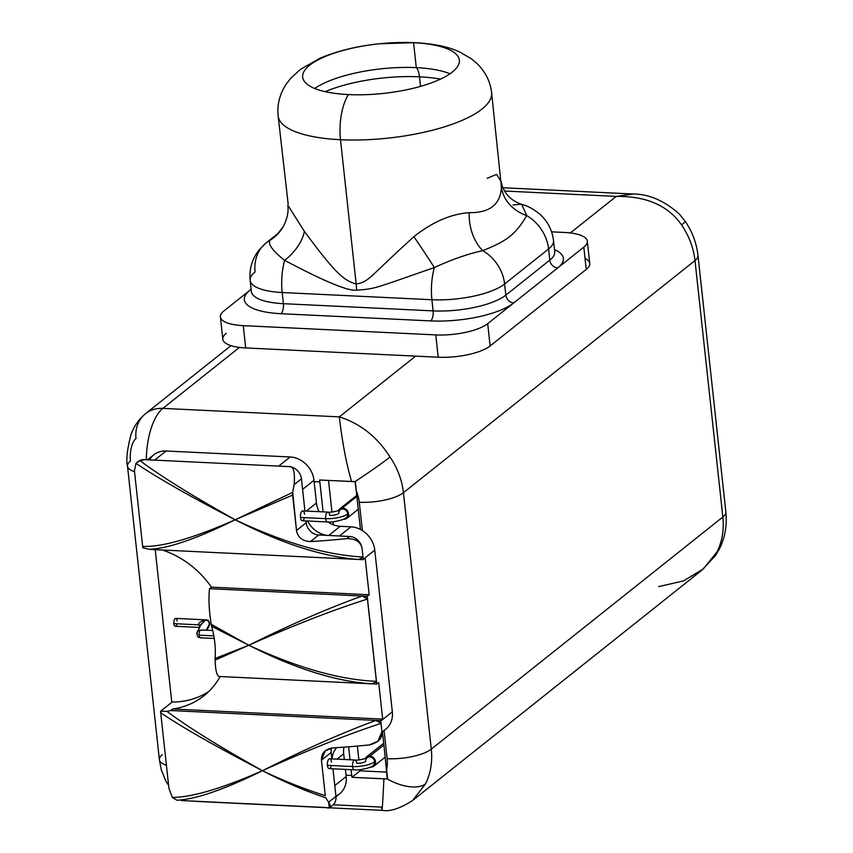 <?xml version="1.0" encoding="UTF-8"?>
<svg xmlns="http://www.w3.org/2000/svg" width="853" height="853" viewBox="0 0 853 853"><rect width="100%" height="100%" fill="white"/><g stroke="black" fill="none" stroke-linecap="round" stroke-linejoin="round"><path stroke-width="1.28" d="M358.878 759.895L357.386 746.066L358.878 759.895M333.342 524.819L333.022 521.801L333.342 524.819M331.956 512.003L328.522 480.431L331.956 512.003M230.982 345.657L145.436 413.769A33.491 28.437 51.5 0 1 162.87 408.374A51.223 21.698 92.8 0 0 146.311 459.735A51.223 21.698 -87.2 0 1 162.87 408.374L239.448 347.406L162.87 408.374A33.491 28.437 -128.5 0 0 145.436 413.769A33.491 28.437 -128.5 0 0 136 438.506A17.732 7.517 92.8 0 0 130.488 461.068A33.491 10.577 -6.2 0 0 127.492 466.143A33.491 10.577 -6.2 0 0 134.529 471.634A33.491 10.577 173.8 0 1 127.492 466.143L159.383 759.746A33.491 10.577 -6.2 0 0 166.42 765.237A33.491 10.577 173.8 0 1 159.383 759.746L161.302 769.864L165.887 781.145L168.617 785.41M335.922 796.169A23.639 20.067 -128.5 0 0 346.169 776.507L346.03 775.206L351.724 775.484A51.223 21.698 92.8 0 0 351.948 777.328L383.914 778.864C382.656 805.243 381.92 814.658 381.717 807.109L333.278 804.774M633.161 194.026L616.229 196.414L570.337 232.954L616.229 196.414L504.496 191.029L616.229 196.414C646.286 196.03 668.059 205.52 681.558 224.893A70.916 60.211 51.5 0 1 694.992 260.56L722.854 517.003L431.287 749.137L403.426 492.693L694.992 260.56A33.491 10.577 -6.2 0 0 697.989 255.484A33.491 10.577 173.8 0 1 694.992 260.56L403.426 492.693L431.287 749.137A33.491 10.577 173.8 0 1 387.145 758.701L384.085 730.541L387.145 758.701A33.491 10.577 -6.2 0 0 431.287 749.137L722.854 517.003A70.916 60.211 51.5 0 1 717.074 551.752L703.394 568.908L683.498 580.904L658.623 586.64M147.558 459.788L153.817 454.809A23.639 20.067 51.5 0 1 166.122 451.002L290.18 456.973L278.707 466.111L290.18 456.973A23.639 20.067 51.5 0 1 313.989 480.303L316.452 502.971A23.639 20.067 -128.5 0 0 319.054 511.683A23.639 20.067 51.5 0 1 316.452 502.971L306.28 511.064L316.452 502.971L314.128 481.604L319.832 481.881L323.095 511.875L319.832 481.881A51.223 21.698 -87.2 0 1 319.651 480.004L355.381 481.646L357.897 505.882A5.907 5.022 51.5 0 1 358.025 507.023L360.467 529.468A23.639 20.067 -128.5 0 0 350.956 526.813L339.441 535.983L350.956 526.813A23.639 20.067 51.5 0 1 360.467 529.468A23.639 20.067 51.5 0 1 362.354 530.555L359.284 502.257A33.491 10.577 -6.2 0 0 403.426 492.693A70.916 60.211 -128.5 0 0 389.992 457.027C377.314 436.992 360.424 423.61 339.323 416.872L162.87 408.374L339.323 416.872L415.624 356.127L339.323 416.872C340.336 426.148 344.239 457.347 351.617 481.54L319.651 480.004A51.223 21.698 92.8 0 0 319.832 481.881L314.128 481.604L313.989 480.303L302.591 489.377L313.989 480.303A23.639 20.067 -128.5 0 0 290.18 456.973L166.122 451.002L154.649 460.13L166.122 451.002A23.639 20.067 -128.5 0 0 149.51 459.884M155.214 549.673L171.794 702.307L155.214 549.673M384.063 730.403A23.639 20.067 -128.5 0 0 392.327 711.818L380.79 721.009A23.639 20.067 -128.5 0 1 380.907 722.779A23.639 20.067 -128.5 0 0 380.79 721.009L375.885 720.412L380.907 722.779L381.963 731.618A12.411 10.535 51.5 0 1 378.465 740.788A12.411 10.535 51.5 0 1 377.954 741.161A12.411 10.535 -128.5 0 0 381.963 731.618L381.056 723.344C345.87 734.977 306.334 750.768 262.457 770.707C283.623 781.732 304.777 790.763 325.889 797.8C304.777 790.763 283.623 781.732 262.457 770.707C222.015 788.513 191.968 797.406 172.295 797.395L168.926 788.321L172.295 797.395L176.912 800.231C195.657 799.41 224.168 789.569 262.457 770.707C222.015 788.513 191.968 797.406 172.295 797.395L176.912 800.231C195.657 799.41 224.168 789.569 262.457 770.707C283.484 780.804 304.425 789.11 325.292 795.625L321.442 760.204C321.282 753.199 325.089 749.094 332.873 747.878A250.963 79.254 173.8 0 0 369.338 744.904L377.975 741.14L381.963 731.618C382.272 738.41 378.06 742.835 369.338 744.904A250.963 79.254 173.8 0 1 332.873 747.878L325.302 750.757L321.442 760.204L331.177 752.463L331.87 758.893L331.177 752.463A12.411 10.535 51.5 0 1 331.54 748.017A12.411 10.535 -128.5 0 0 331.177 752.463L321.442 760.204L325.292 795.625C304.425 789.11 283.484 780.804 262.457 770.707C306.334 750.768 345.87 734.977 381.056 723.344L375.885 720.412C341.445 733.154 303.636 749.926 262.457 770.707C219.242 746.556 187.393 726.767 166.911 711.359L170.739 710.538L375.885 720.412L170.739 710.538L172.669 709.003A86.675 73.593 -128.5 0 0 204.048 695.675A86.675 73.593 -128.5 0 0 220.149 676.525A86.675 73.593 51.5 0 1 172.669 709.003L382.677 719.111L380.747 720.646L375.885 720.412C341.445 733.154 303.636 749.926 262.457 770.707C215.638 746.396 181.732 727.076 160.716 712.735L168.926 788.321L160.716 712.735L160.577 711.242L160.705 712.468L161.302 711.242L160.716 712.735C181.732 727.076 215.638 746.396 262.457 770.707C219.242 746.556 187.393 726.767 166.911 711.359L161.302 711.242A86.675 73.593 51.5 0 1 160.577 711.242L172.114 702.051A86.675 73.593 -128.5 0 0 208.676 691.602A86.675 73.593 51.5 0 1 172.114 702.051L160.577 711.242A86.675 73.593 -128.5 0 0 161.302 711.242L166.911 711.359L170.739 710.538L172.669 709.003L382.677 719.111L380.79 721.009L392.327 711.818L374.766 550.142L363.229 559.333L365.191 558.161L369.157 594.744L367.238 596.268L376.77 684.063L378.7 682.539L382.677 719.111L378.7 682.539L376.77 684.063L367.238 596.268L209.529 588.677L211.459 587.152L369.157 594.744L367.238 596.268L362.226 596.034C328.032 608.264 290.233 624.663 248.82 645.241L211.224 624.3C208.974 610.226 208.409 598.348 209.529 588.677L211.459 587.152A86.675 73.593 -128.5 0 0 162.273 550.014A86.675 73.593 51.5 0 1 211.459 587.152L369.157 594.744L365.191 558.161L363.229 559.333A23.639 20.067 -128.5 0 0 362.962 557.553L362.994 556.998C326.326 555.111 283.729 542.711 235.193 519.776C192.256 495.796 160.535 476.091 140.031 460.673L136 463.339L134.433 470.803L142.643 546.389L143.56 547.957A86.675 73.593 -128.5 0 0 142.824 547.882L142.696 546.656L142.824 547.882A86.675 73.593 51.5 0 1 143.56 547.957L149.307 549.3L143.56 547.957L142.643 546.389L134.433 470.803L136 463.339C157.251 477.787 190.304 496.595 235.193 519.776C192.256 495.796 160.535 476.091 140.031 460.673L144.392 459.639L140.031 460.673L136 463.339C157.251 477.787 190.304 496.595 235.193 519.776L292.643 495.071L296.492 530.491C297.846 537.486 302.506 541.186 310.46 541.559A250.963 79.254 -6.2 0 0 346.926 538.595L349.591 536.473A12.411 10.535 51.5 0 1 362.088 548.724C360.947 542.092 355.893 538.723 346.926 538.595L349.591 536.473L318.713 534.991L310.46 541.559L318.713 534.991A12.411 10.535 51.5 0 1 306.216 522.74L296.492 530.491L306.216 522.74L306.014 520.916L306.216 522.74A12.411 10.535 -128.5 0 0 318.713 534.991L327.765 535.428A23.639 20.067 51.5 0 1 307.57 520.991A23.639 20.067 -128.5 0 0 327.765 535.428L349.591 536.473A12.411 10.535 -128.5 0 1 362.088 548.724L362.994 556.998L362.088 548.724C360.947 542.092 355.893 538.723 346.926 538.595A250.963 79.254 -6.2 0 1 310.46 541.559C302.506 541.186 297.846 537.486 296.492 530.491L292.707 492.373L292.643 495.071L235.193 519.776C281.202 543.404 322.274 556.625 358.399 559.461L363.261 559.696L358.399 559.461L362.962 557.553L358.399 559.461L153.263 549.577L358.399 559.461C322.274 556.625 281.202 543.404 235.193 519.776C193.034 538.339 162.187 547.21 142.643 546.389C162.187 547.21 193.034 538.339 235.193 519.776L292.707 492.373L235.193 519.776C196.67 538.744 168.041 548.596 149.307 549.3C168.041 548.596 196.67 538.744 235.193 519.776C283.729 542.711 326.326 555.111 362.994 556.998L362.962 557.553A23.639 20.067 -128.5 0 1 363.229 559.333L374.766 550.142A23.639 20.067 -128.5 0 0 362.354 530.555A23.639 20.067 51.5 0 1 374.766 550.142L392.327 711.818A23.639 20.067 51.5 0 1 385.663 729.283L382.005 732.194M359.955 769.683A31.518 13.349 92.8 0 0 360.105 770.835L386.825 772.125L360.105 770.835L351.948 777.328L360.105 770.835A31.518 13.349 92.8 0 1 359.955 769.683M633.171 194.026L616.229 196.414C646.286 196.03 668.059 205.52 681.558 224.893A33.491 1.525 -34.3 0 0 685.258 221.385C692.348 231.845 696.592 243.212 697.989 255.484L725.85 511.928A33.491 10.577 173.8 0 1 722.854 517.003A33.491 10.577 -6.2 0 0 725.85 511.928C727.204 525.117 725.082 537.422 719.463 548.842A33.491 16.463 -153.5 0 1 717.074 551.752A33.491 16.463 -153.5 0 0 719.463 548.842L715.368 555.761L701.497 570.486L412.66 800.445C400.217 808.495 390.056 811.789 382.197 810.35L197.544 801.457A51.223 21.698 -87.2 0 1 196.083 801.266A51.223 21.698 92.8 0 0 197.544 801.457A51.223 21.698 92.8 0 0 199.026 801.415M162.379 754.67A33.491 10.577 -6.2 0 0 159.383 759.746M370.469 767.082A5.907 5.022 -128.5 0 0 375.587 762.219A5.907 5.022 -128.5 0 0 370.074 756.003A5.907 5.022 -128.5 0 0 365.255 758.584A5.907 5.022 -128.5 0 1 366.523 756.92A5.907 5.022 -128.5 0 1 370.074 756.003L383.882 745.01L370.074 756.003A5.907 5.022 -128.5 0 1 375.192 760.268A5.907 5.022 -128.5 0 1 373.891 766.165A5.907 5.022 -128.5 0 1 370.469 767.082M365.756 761.324A4.926 4.18 51.5 0 1 369.701 756.899A4.926 4.18 51.5 0 1 374.67 761.75A16.74 5.289 173.8 0 1 352.588 766.538A4.926 2.09 -87.2 0 1 354.869 759.991A4.926 2.09 92.8 0 0 352.588 766.538A16.74 5.289 -6.2 0 0 374.67 761.75A4.926 4.18 51.5 0 1 373.273 765.397C372.303 767.593 358.591 770.696 354.39 769.832A4.926 2.09 -87.2 0 1 352.588 766.538L327.413 765.322A4.926 2.09 -87.2 0 1 329.684 758.786L354.869 759.991A4.926 2.09 92.8 0 1 356.661 763.296A6.899 2.175 173.8 0 0 365.756 761.324M381.717 807.109C381.92 814.658 382.656 805.243 383.914 778.864L387.262 778.97A33.491 16.463 -153.5 0 0 425.508 783.886A70.916 60.211 -128.5 0 0 431.287 749.137A70.916 60.211 51.5 0 1 425.508 783.886L412.596 800.487L425.508 783.886A33.491 16.463 -153.5 0 1 387.262 778.97L384.959 754.905A5.907 5.022 51.5 0 0 384.831 753.764L382.453 731.842L384.831 753.764A5.907 5.022 51.5 0 1 384.959 754.905L386.59 769.918A37.425 31.774 -128.5 0 0 387.145 758.701A37.425 31.774 -128.5 0 1 386.59 769.918L387.688 778.97L351.948 777.328A51.223 21.698 -87.2 0 1 351.724 775.484L351.095 769.673L351.724 775.484L346.03 775.206L345.39 769.406L346.169 776.507A23.639 20.067 51.5 0 1 339.505 793.972L335.975 796.777M354.869 759.991C357.876 760.801 368.88 757.773 367.142 757.688A4.926 4.18 51.5 0 1 371.759 757.485A4.926 4.18 51.5 0 1 374.67 761.75M329.215 768.617A4.926 2.09 -87.2 0 1 327.413 765.322L352.588 766.538A4.926 2.09 92.8 0 0 354.39 769.832L329.215 768.617M342.213 508.079A5.907 5.022 -128.5 0 0 338.321 510.691A5.907 5.022 -128.5 0 1 339.601 509.028A5.907 5.022 -128.5 0 1 342.213 508.079L356.874 496.403L342.213 508.079A5.907 5.022 -128.5 0 1 348.557 513.421A5.907 5.022 -128.5 0 1 344.345 519.232A5.907 5.022 -128.5 0 0 346.958 518.272A5.907 5.022 -128.5 0 0 348.056 511.907A5.907 5.022 -128.5 0 0 342.213 508.079M343.535 519.2A5.907 5.022 -128.5 0 0 344.345 519.232A5.907 5.022 -128.5 0 1 343.535 519.2M338.822 513.442A4.926 4.18 51.5 0 1 342.778 509.006A4.926 4.18 51.5 0 1 347.736 513.869A16.74 5.289 173.8 0 1 325.665 518.645A4.926 2.09 -87.2 0 1 327.936 512.109A4.926 2.09 92.8 0 0 325.665 518.645A16.74 5.289 -6.2 0 0 347.736 513.869A4.926 4.18 51.5 0 1 346.35 517.504C345.38 519.701 331.657 522.814 327.467 521.951A4.926 2.09 -87.2 0 1 325.665 518.645L300.48 517.44A4.926 2.09 -87.2 0 1 302.762 510.894L327.936 512.109A4.926 2.09 92.8 0 1 329.738 515.404A6.899 2.175 173.8 0 0 338.822 513.442M327.936 512.109C330.943 512.909 341.957 509.891 340.208 509.795A4.926 4.18 51.5 0 1 344.825 509.593A4.926 4.18 51.5 0 1 347.736 513.869M302.282 520.735A4.926 2.09 -87.2 0 1 300.48 517.44L325.665 518.645A4.926 2.09 92.8 0 0 327.467 521.951L302.282 520.735M350.018 759.767L348.61 746.801L350.018 759.767M703.394 568.919L717.074 551.752A70.916 60.211 -128.5 0 0 722.854 517.003L694.992 260.56A70.916 60.211 -128.5 0 0 681.558 224.893A33.491 1.525 -34.3 0 0 685.258 221.385L679.372 214.124C664.348 200.604 648.611 193.876 632.137 193.962L502.854 187.735M351.607 481.54L354.955 481.646A33.491 1.525 -34.3 0 0 389.992 457.027C377.314 436.992 360.424 423.61 339.323 416.872C340.336 426.148 344.239 457.347 351.617 481.54M354.955 481.646A33.491 1.525 -34.3 0 0 389.992 457.027A70.916 60.211 51.5 0 1 403.426 492.693A33.491 10.577 173.8 0 1 359.284 502.257A37.425 31.774 -128.5 0 0 356.277 490.87L354.955 481.646M332.084 758.903A23.639 20.067 51.5 0 1 336.636 747.644A23.639 20.067 -128.5 0 0 332.084 758.903M334.771 785.581L346.169 776.507L334.771 785.581M344.313 759.49L343.706 753.839L337.042 759.138L343.706 753.839A23.639 20.067 51.5 0 1 343.972 747.153A23.639 20.067 -128.5 0 0 343.706 753.839L344.313 759.49M350.956 526.813L340.262 526.301L328.746 535.471L340.262 526.301A23.639 20.067 51.5 0 1 327.968 521.972A23.639 20.067 51.5 0 0 340.262 526.301L350.956 526.813M219.072 676.472L376.77 684.063L371.812 683.829L376.472 681.878L367.408 598.454L376.386 681.312C340.112 679.926 297.59 667.899 248.82 645.241C292.995 625.548 332.531 610.151 367.451 599.062L362.28 596.034L367.408 598.454L376.472 681.878L371.769 683.829L219.072 676.472C216.811 675.725 215.5 670.287 215.116 660.137L215.116 658.473C215.852 647.96 214.679 637.223 211.619 626.273L211.224 624.3C208.974 610.226 208.409 598.348 209.529 588.677L362.226 596.034C328.032 608.264 290.233 624.663 248.82 645.241C295.01 668.624 335.986 681.483 371.769 683.829C335.986 681.483 295.01 668.624 248.82 645.241L215.116 658.473L215.116 660.137L248.82 645.241L211.224 624.3L211.619 626.273L248.82 645.241L215.116 658.473C215.852 647.96 214.679 637.223 211.619 626.273L248.82 645.241C292.995 625.548 332.531 610.151 367.451 599.062L376.386 681.312C340.112 679.926 297.59 667.899 248.82 645.241L215.116 660.137C215.5 670.287 216.811 675.725 219.072 676.472M153.263 549.577L149.307 549.3L153.263 549.577M181.433 800.562L325.985 807.524L181.433 800.562M330.708 806.607A12.411 10.535 -128.5 0 0 335.943 796.361L332.947 768.798L335.943 796.361A12.411 10.535 51.5 0 1 332.446 805.531L330.378 807.173M329.258 807.535L328.64 802.172L335.943 796.361L328.64 802.172C331.604 807.194 330.708 808.985 325.985 807.524M325.889 797.8A51.852 21.965 92.8 0 0 328.64 802.172A51.852 21.965 92.8 0 1 325.889 797.8M331.316 765.514A4.926 2.09 -87.2 0 1 329.215 768.617A4.926 2.09 -87.2 0 1 327.413 765.322A4.926 2.09 -87.2 0 1 328.949 759.053A4.926 2.09 -87.2 0 1 331.486 762.081M136.949 462.422L137.93 461.633A12.411 10.535 51.5 0 1 144.392 459.639L288.954 466.602A12.411 10.535 51.5 0 1 301.45 478.842L294.146 484.653A51.852 21.965 92.8 0 0 292.707 492.373A51.852 21.965 92.8 0 1 294.146 484.653C295.138 471.666 293.411 465.653 288.954 466.602C293.411 465.653 295.138 471.666 294.146 484.653L301.45 478.842A12.411 10.535 -128.5 0 0 288.954 466.602L144.392 459.639A12.411 10.535 -128.5 0 0 137.45 462.049M304.937 511L301.45 478.842L304.937 511M304.393 517.622A4.926 2.09 -87.2 0 1 302.282 520.735A4.926 2.09 -87.2 0 1 300.48 517.44A4.926 2.09 -87.2 0 1 302.015 511.171A4.926 2.09 -87.2 0 1 304.553 514.199M288.154 203.952L278.142 115.976C276.98 104.994 279.571 94.523 285.915 84.575L290.649 78.348L300.544 69.285L320.11 58.185C337.361 50.924 356.981 46.126 378.945 43.802L414.878 42.65C433.58 43.684 448.433 46.755 459.426 51.862L471.549 58.889L477.222 63.708C485.592 72.089 490.39 81.771 491.616 92.785A107.361 33.907 173.8 0 1 340.496 139.711A39.398 16.697 -87.2 0 1 348.419 94.576A78.796 24.886 -6.2 0 0 452.293 72.078A78.796 24.886 -6.2 0 0 413.577 42.703A39.398 16.697 -87.2 0 1 414.878 42.65A39.398 16.697 92.8 0 0 413.577 42.703A78.796 24.886 -6.2 0 0 309.703 65.212A78.796 24.886 -6.2 0 0 348.419 94.576A39.398 16.697 92.8 0 0 340.496 139.711L356.181 284.092L340.496 139.711A107.361 33.907 173.8 0 1 278.142 115.976A107.361 33.907 -6.2 0 0 340.496 139.711A107.361 33.907 -6.2 0 0 491.616 92.785L501.404 187.052L501.308 181.988L502.161 185.858C505.552 194.985 512.088 201.148 521.748 204.357C523.518 204.955 530.523 206.341 540.184 214.487C547.807 221.545 552.254 230.257 553.522 240.61A55.157 17.423 173.8 0 1 548.596 248.969A39.398 33.448 -128.5 0 0 526.738 215.606C515.489 234.383 507.386 240.834 482.755 250.622C507.386 240.834 515.489 234.383 526.738 215.606A39.398 33.448 51.5 0 1 548.596 248.969A55.157 17.423 -6.2 0 0 553.522 240.61L554.738 251.763A55.157 17.423 173.8 0 1 549.801 260.122L548.596 248.969L504.613 283.985A39.398 33.448 -128.5 0 0 482.755 250.622C467.519 254.023 451.386 259.664 434.369 267.554C451.386 259.664 467.519 254.023 482.755 250.622A39.398 33.448 51.5 0 1 504.613 283.985L505.829 295.138L549.801 260.122L548.596 248.969L504.613 283.985A55.157 17.423 173.8 0 1 431.906 299.734A39.398 16.697 -87.2 0 1 434.369 267.554C374.446 288.261 375.746 288.922 356.607 290.116C348.429 291.385 324.439 281.458 284.646 260.346C324.439 281.458 348.429 291.385 356.607 290.116C375.746 288.922 374.446 288.261 434.369 267.554A39.398 16.697 92.8 0 0 431.906 299.734A55.157 17.423 -6.2 0 0 504.613 283.985L505.829 295.138A55.157 17.423 173.8 0 1 433.121 310.887L431.906 299.734L282.183 292.526L283.399 303.679L433.121 310.887L431.906 299.734L282.183 292.526A55.157 17.423 173.8 0 1 250.153 280.328C249.129 268.972 252.104 258.843 259.088 249.929L266.189 242.86A39.398 33.448 -128.5 0 0 255.079 271.968A55.157 17.423 -6.2 0 0 250.153 280.328A55.157 17.423 -6.2 0 0 282.183 292.526A39.398 16.697 -87.2 0 1 284.646 260.346C272.885 251.091 267.959 244.427 269.879 240.365A39.398 38.95 -149.5 0 0 282.983 227.047A39.398 38.95 30.5 0 1 269.879 240.365L278.089 233.391L269.879 240.365A39.398 33.448 -128.5 0 0 266.189 242.86A39.398 33.448 51.5 0 1 269.879 240.365C267.959 244.427 272.885 251.091 284.646 260.346A39.398 23.639 140.8 0 0 304.372 231.398L287.834 205.178L304.372 231.398C338.481 277.566 344.463 280.051 356.181 284.092C344.463 280.051 338.481 277.566 304.372 231.398A39.398 23.639 -39.2 0 1 284.646 260.346A39.398 16.697 92.8 0 0 282.183 292.526L283.399 303.679A55.157 17.423 173.8 0 1 251.358 291.481L251.4 291.779M413.897 236.665C367.11 279.038 369.786 281.287 356.181 284.092C369.786 281.287 367.11 279.038 413.897 236.665C432.482 221.972 450.928 213.975 469.235 212.674C450.928 213.975 432.482 221.972 413.897 236.665A39.398 1.024 -123.8 0 1 434.369 267.554A39.398 1.024 56.2 0 0 413.897 236.665M501.404 187.052C500.626 204.347 489.899 212.877 469.235 212.674C489.899 212.877 500.626 204.347 501.404 187.052A39.398 34.035 -175.9 0 0 526.738 215.606L521.705 204.347L526.738 215.606A39.398 34.035 4.1 0 1 501.404 187.052M554.759 252.061L554.738 251.763A55.157 17.423 173.8 0 1 549.801 260.122L505.829 295.138A7.88 6.685 -128.5 0 0 513.762 302.911A63.037 19.907 173.8 0 1 430.669 320.909L280.946 313.701A63.037 19.907 173.8 0 1 249.972 290.212L223.912 310.961A39.398 12.443 -6.2 0 0 243.265 325.643L435.766 334.909A39.398 12.443 -6.2 0 0 487.703 323.66L513.762 302.911L487.703 323.66L490.123 345.955A39.398 12.443 173.8 0 1 438.186 357.215L435.766 334.909L243.265 325.643L245.696 347.939A39.398 12.443 173.8 0 1 222.814 339.227L220.383 316.932A39.398 12.443 -6.2 0 0 243.265 325.643L245.696 347.939L438.186 357.215L435.766 334.909A39.398 12.443 -6.2 0 0 487.703 323.66L490.123 345.955L560.165 290.191L586.224 269.441L583.804 247.146L513.762 302.911L557.745 267.895A63.037 19.907 -6.2 0 0 554.503 249.609A63.037 19.907 173.8 0 1 557.745 267.895A7.88 6.685 51.5 0 1 549.801 260.122A7.88 6.685 -128.5 0 0 557.745 267.895L583.804 247.146A39.398 12.443 -6.2 0 0 587.322 241.175A39.398 12.443 -6.2 0 0 564.441 232.464L551.582 231.845L564.441 232.464A39.398 12.443 -6.2 0 1 583.804 247.146L586.224 269.441A39.398 12.443 -6.2 0 0 585.03 258.395M250.153 280.328L251.358 291.481A55.157 17.423 173.8 0 0 283.399 303.679A7.88 3.337 92.8 0 1 280.946 313.701L430.669 320.909A7.88 3.337 92.8 0 0 433.121 310.887L283.399 303.679A7.88 3.337 -87.2 0 1 280.946 313.701A63.037 19.907 -6.2 0 1 249.972 290.212L251.123 289.295L249.972 290.212A7.88 6.685 -128.5 0 0 251.219 290.148A7.88 6.685 51.5 0 1 249.972 290.212L223.912 310.961A39.398 12.443 -6.2 0 0 220.383 316.932M587.322 241.175L589.754 263.47A39.398 12.443 173.8 0 1 586.224 269.441L490.123 345.955A39.398 12.443 -6.2 0 1 438.186 357.215L245.696 347.939A39.398 12.443 -6.2 0 1 226.333 333.256M430.669 320.909A63.037 19.907 -6.2 0 0 513.762 302.911A7.88 6.685 51.5 0 1 505.829 295.138A55.157 17.423 173.8 0 1 433.121 310.887A7.88 3.337 -87.2 0 1 430.669 320.909M521.215 204.219L512.984 204.965M501.308 181.988L496.574 174.375L487.223 178.298M482.755 250.622A39.398 27.093 82.2 0 1 469.235 212.674A39.398 27.093 -97.8 0 0 482.755 250.622M356.607 290.116A39.398 16.687 92.8 0 0 356.181 284.092A39.398 16.687 -87.2 0 1 356.607 290.116M420.529 86.388L419.495 76.813A83.722 26.443 -6.2 0 0 325.206 91.666A83.722 26.443 173.8 0 1 419.495 76.813L420.529 86.388M440.436 79.148A83.722 26.443 -6.2 0 0 419.495 76.813A83.722 26.443 173.8 0 1 440.436 79.148M450.021 73.763A78.796 24.886 -6.2 0 0 416.285 67.643A15.759 6.675 -87.2 0 1 419.495 76.813A15.759 6.675 92.8 0 0 416.285 67.643A78.796 24.886 -6.2 0 0 314.693 88.467A78.796 24.886 173.8 0 1 416.285 67.643A78.796 24.886 173.8 0 1 450.021 73.763M348.419 94.576A78.796 24.886 -6.2 0 0 459.34 60.136A78.796 24.886 -6.2 0 0 413.577 42.703L416.285 67.643L413.577 42.703A78.796 24.886 -6.2 0 0 302.655 77.154A78.796 24.886 -6.2 0 0 348.419 94.576M177.115 621.037A3.945 1.674 92.8 0 0 175.078 618.617A3.945 1.674 92.8 0 0 173.852 623.628A3.945 1.674 92.8 0 0 175.291 626.273A3.945 1.674 92.8 0 0 176.987 623.788M199.549 627.435L175.291 626.273A3.945 1.674 -87.2 0 1 173.852 623.628L198.685 624.833L199.954 626.624L198.685 624.833L173.852 623.628A3.945 1.674 -87.2 0 1 175.675 618.404L205.978 619.864A3.945 1.674 92.8 0 0 205.381 620.078C200.231 621.581 197.992 623.159 198.685 624.833C197.992 623.159 200.231 621.581 205.381 620.078A3.945 3.668 26.6 0 1 209.305 625.558A3.945 3.668 -153.4 0 0 209.646 623.628L206.351 630.196L209.646 623.628A3.945 3.668 -153.4 0 0 205.381 620.078L201.031 624.737L205.381 620.078A3.945 1.674 -87.2 0 1 205.978 619.864C206.607 620.824 209.134 617.807 209.305 625.558L206.97 630.218M200.327 630.154A3.945 3.668 -153.4 0 0 196.872 634.035A3.945 3.668 26.6 0 1 200.327 630.154L204.283 630.186L200.327 630.154A3.945 1.674 92.8 0 0 199.101 635.165L213.836 635.869L199.101 635.165A3.945 1.674 -87.2 0 1 200.327 630.154L204.709 630.111L200.327 630.154M214.263 638.46L200.54 637.799A3.945 1.674 -87.2 0 1 199.101 635.165A3.945 1.674 92.8 0 0 200.54 637.799A3.945 1.674 92.8 0 0 201.137 637.586M200.636 625.27A3.945 1.248 -6.2 0 0 198.685 624.833A3.945 1.248 173.8 0 1 200.636 625.27M360.467 529.468A23.639 20.067 51.5 0 1 362.354 530.555L359.284 502.257A37.425 31.774 -128.5 0 0 356.277 490.87L357.897 505.882A5.907 5.022 51.5 0 1 358.025 507.023L360.467 529.468M145.436 413.769C138.335 419.868 133.494 426.948 130.914 435.009C127.086 449.808 125.945 460.193 127.492 466.143M194.612 801.202L197.544 801.457M385.204 757.155L373.891 766.165M383.69 743.251L366.523 756.92M356.757 495.369L339.601 509.028M358.271 509.273L346.958 518.272M378.465 740.788L377.346 741.673M278.131 233.349L266.189 242.86M287.834 205.178C288.73 212.098 287.109 219.392 282.983 227.047L277.79 233.669M200.54 637.799C199.517 636.967 196.84 639.014 197.214 632.105L201.404 623.735M212.717 630.495L202.833 630.026"/></g></svg>
